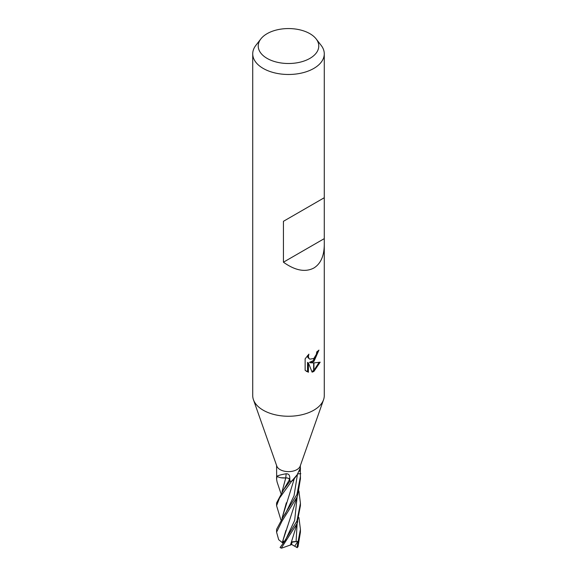 <?xml version="1.0" encoding="UTF-8"?>
<svg xmlns="http://www.w3.org/2000/svg" width="577" height="577" viewBox="0 0 577 577"><rect width="100%" height="100%" fill="white"/><g stroke="black" fill="none" stroke-linecap="round" stroke-linejoin="round"><path stroke-width="0.87" d="M323.517 399.832L300.184 466.108A11.922 6.888 180 0 1 296.931 469.606A11.922 6.888 180 0 1 285.06 471.33A11.922 6.888 180 0 1 276.816 466.108L253.483 399.832M276.578 465.43L276.65 475.26A11.922 6.888 180 0 1 276.65 475.239L276.578 479.004M280.891 493.342L277.104 482.076L276.571 479.206L277.025 476.342A11.922 6.888 180 0 1 277.018 476.328L277.126 476.213C278.244 475.448 281.259 474.633 286.163 473.753C288.478 473.753 289.676 475.001 289.762 477.482L289.863 481.312L289.524 479.617A3.426 1.976 0 0 0 285.73 477.879A9.484 5.474 180 0 1 277.097 476.407A1.616 0.93 0 0 0 277.018 476.328A11.922 6.888 180 0 1 276.65 475.26M291.717 481.103L297.234 474.655L293.924 479.227A9.484 5.474 180 0 1 291.847 481.052A1.616 0.93 0 0 0 291.717 481.103A11.922 6.888 180 0 1 289.863 481.312M309.899 58.392A30.271 17.476 180 0 1 271.334 60.426A30.271 17.476 180 0 1 260.869 38.904A30.271 17.476 180 0 1 267.101 33.675A30.271 17.476 180 0 1 316.131 38.904A30.271 17.476 180 0 1 309.899 58.392M316.131 38.904L321.158 45.395A35.774 20.657 180 0 1 324.274 53.827A35.774 20.657 180 0 1 313.801 68.432A35.774 20.657 180 0 1 274.811 72.911A35.774 20.657 180 0 1 252.726 53.827A35.774 20.657 180 0 1 255.842 45.395L260.869 38.904M324.274 244.879C324.115 256.123 320.624 263.84 313.801 268.045C305.262 272.488 295.143 270.541 283.437 262.203L283.437 221.308L324.274 197.731L324.274 395.598A35.774 20.657 180 0 1 313.801 410.204A35.774 20.657 180 0 1 274.811 414.683A35.774 20.657 180 0 1 252.726 395.598L252.726 53.827M310.368 362.81L313.65 362.904L313.65 371.538L312.114 372.165L308.406 362.911L308.406 372.252L305.139 370.326L305.139 358.807L308.904 354.148L308.392 356.435L308.76 358.079L309.784 359.168L313.65 358.541L313.65 361.628L310.368 362.81L309.517 362.32L313.65 360.466M313.65 358.548A5.712 3.296 120 0 0 313.946 358.303L316.384 354.3L316.759 351.905A35.774 20.657 0 0 0 318.937 350.095L313.946 361.411A9.405 5.431 -60 0 1 313.65 361.628M313.946 371.379L313.946 362.904L320.17 362.183L313.946 371.379A12.946 7.472 -60 0 1 313.65 371.538M313.946 360.199L318.006 350.917M313.946 361.411L313.946 358.303M309.784 359.168L307.902 357.581L307.548 355.569M306.257 371.278L307.548 371.747M308.406 372.252L307.548 371.754L307.548 362.414L308.406 362.911M311.854 371.48L313.65 370.542M313.946 370.333L319.045 362.443M285.73 477.879A174.99 17.786 110.3 0 0 286.163 473.753M297.234 474.655L300.191 468.351C300.444 466.872 300.502 467.392 300.357 469.909L300.35 473.688L297.811 473.854M300.191 468.351L300.422 465.43M323.56 399.717A35.774 20.657 180 0 1 313.794 410.204M323.921 197.933L283.437 221.308M323.921 238.835L283.437 262.203M280.876 519.834L276.578 505.69L279.484 498.139L291.738 481.095A11.922 6.888 180 0 1 289.834 481.312L283.48 489.88L276.578 502.942M298.922 491.005L300.422 503.288L296.931 521.017L283.458 542.914L280.076 547.508A11.922 6.888 180 0 0 281.295 548.121L296.931 523.822L300.422 505.69L300.422 502.899M300.343 473.688A11.922 6.888 180 0 1 300.35 473.703L300.422 476.422L296.931 494.532L283.451 516.415L276.578 529.383L276.578 532.174L282.066 521.024L296.931 497.316L297.71 495.167L300.422 478.73M282.362 542.654L278.684 539.697L276.578 532.174M281.049 477.763L285.745 477.893L282.052 491.734L285.788 477.835M298.915 517.497L300.422 529.383L296.939 547.501A11.922 6.888 180 0 0 297.999 546.794L300.422 532.174L300.422 529.484M285.68 477.893C287.772 477.864 289.041 478.441 289.488 479.624L289.892 481.593M284.028 542.164L283.451 541.053L283.033 543.181L282.276 542.654L297.71 495.167M282.276 542.654L285.925 530.4M287.151 527.284L287.418 526.621M297.422 473.905L300.826 473.674M286.358 502.762L282.052 518.218M282.038 518.247L294.472 478.117M297.278 547.696L294.717 546.231L297.811 541.392L291.464 541.861M292.113 541.882L291.435 544.645L281.605 548.15M290.447 545.128L297.718 521.63M294.717 546.231L291.5 544.371M297.811 541.392L292.049 542.164M289.524 479.617A173.908 17.678 110.3 0 0 289.762 477.482M299.211 471.423A173.908 154.903 38.4 0 1 300.357 469.909M283.48 489.88L289.488 479.624M283.458 542.914L285.536 539.913L294.667 520.375L297.155 496.804M283.458 516.401L285.5 513.465L294.039 495.787L297.443 474.373M296.08 541.594L297.148 523.303M324.274 197.731L324.274 53.827M276.578 502.892L276.578 505.69M300.422 476.422L300.422 479.198"/></g></svg>

